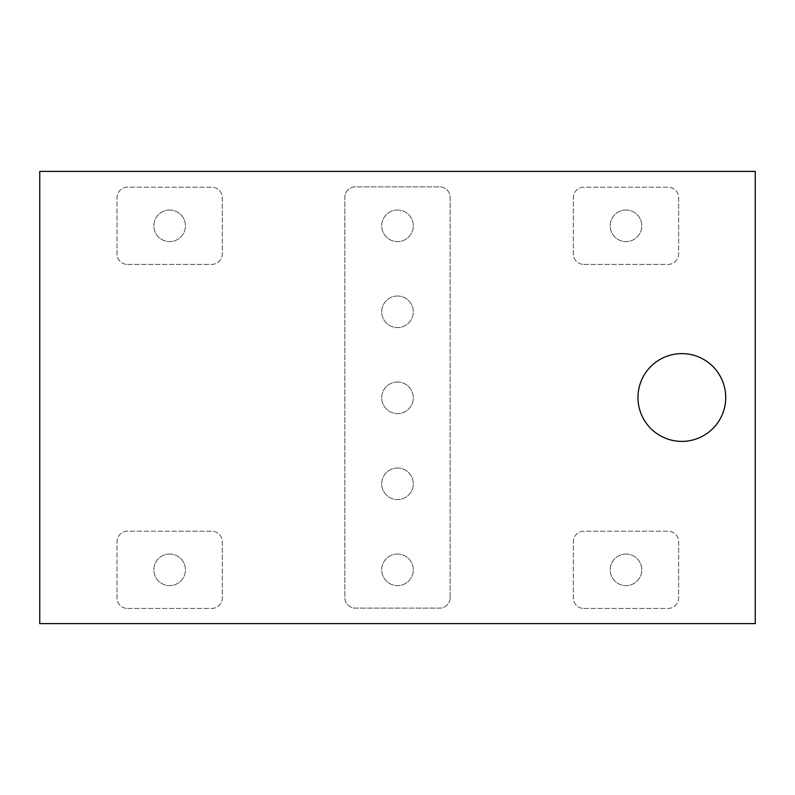 <?xml version="1.0" encoding="UTF-8"?>
<svg xmlns="http://www.w3.org/2000/svg" width="795" height="795" viewBox="0 0 795 795"><rect width="100%" height="100%" fill="white"/><g stroke="black" fill="none" stroke-linecap="round" stroke-linejoin="round"><path stroke-width="0.6" stroke-dasharray="3.98 2.98" d="M169.633 554.035A15.801 15.801 0 0 0 153.842 569.826A15.801 15.801 0 0 0 169.633 585.627A15.801 15.801 0 0 0 185.434 569.826A15.801 15.801 0 0 0 169.633 554.035A15.801 15.801 0 0 0 153.842 569.826A15.801 15.801 0 0 0 169.633 585.627A15.801 15.801 0 0 0 185.434 569.826A15.801 15.801 0 0 0 169.633 554.035M397.5 554.035A15.801 15.801 0 0 0 381.699 569.826A15.801 15.801 0 0 0 397.5 585.627A15.801 15.801 0 0 0 413.301 569.826A15.801 15.801 0 0 0 397.5 554.035A15.801 15.801 0 0 0 381.699 569.826A15.801 15.801 0 0 0 397.5 585.627A15.801 15.801 0 0 0 413.301 569.826A15.801 15.801 0 0 0 397.5 554.035M397.5 382.017A15.801 15.801 0 0 0 381.699 397.818A15.801 15.801 0 0 0 397.5 413.609A15.801 15.801 0 0 0 413.301 397.818A15.801 15.801 0 0 0 397.5 382.017A15.801 15.801 0 0 0 381.699 397.818A15.801 15.801 0 0 0 397.5 413.609A15.801 15.801 0 0 0 413.301 397.818A15.801 15.801 0 0 0 397.5 382.017M397.5 296.008A15.801 15.801 0 0 0 381.699 311.809A15.801 15.801 0 0 0 397.5 327.61A15.801 15.801 0 0 0 413.301 311.809A15.801 15.801 0 0 0 397.5 296.008A15.801 15.801 0 0 0 381.699 311.809A15.801 15.801 0 0 0 397.5 327.61A15.801 15.801 0 0 0 413.301 311.809A15.801 15.801 0 0 0 397.5 296.008M397.5 468.026A15.801 15.801 0 0 0 381.699 483.817A15.801 15.801 0 0 0 397.5 499.618A15.801 15.801 0 0 0 413.301 483.817A15.801 15.801 0 0 0 397.5 468.026A15.801 15.801 0 0 0 381.699 483.817A15.801 15.801 0 0 0 397.5 499.618A15.801 15.801 0 0 0 413.301 483.817A15.801 15.801 0 0 0 397.5 468.026M397.5 210.009A15.801 15.801 0 0 0 381.699 225.8A15.801 15.801 0 0 0 397.5 241.601A15.801 15.801 0 0 0 413.301 225.8A15.801 15.801 0 0 0 397.5 210.009A15.801 15.801 0 0 0 381.699 225.8A15.801 15.801 0 0 0 397.5 241.601A15.801 15.801 0 0 0 413.301 225.8A15.801 15.801 0 0 0 397.5 210.009M625.993 554.035A15.801 15.801 0 0 0 610.202 569.826A15.801 15.801 0 0 0 625.993 585.627A15.801 15.801 0 0 0 641.794 569.826A15.801 15.801 0 0 0 625.993 554.035A15.801 15.801 0 0 0 610.202 569.826A15.801 15.801 0 0 0 625.993 585.627A15.801 15.801 0 0 0 641.794 569.826A15.801 15.801 0 0 0 625.993 554.035M625.993 210.009A15.801 15.801 0 0 0 610.202 225.8A15.801 15.801 0 0 0 625.993 241.601A15.801 15.801 0 0 0 641.794 225.8A15.801 15.801 0 0 0 625.993 210.009A15.801 15.801 0 0 0 610.202 225.8A15.801 15.801 0 0 0 625.993 241.601A15.801 15.801 0 0 0 641.794 225.8A15.801 15.801 0 0 0 625.993 210.009M169.633 210.009A15.801 15.801 0 0 0 153.842 225.8A15.801 15.801 0 0 0 169.633 241.601A15.801 15.801 0 0 0 185.434 225.8A15.801 15.801 0 0 0 169.633 210.009A15.801 15.801 0 0 0 153.842 225.8A15.801 15.801 0 0 0 169.633 241.601A15.801 15.801 0 0 0 185.434 225.8A15.801 15.801 0 0 0 169.633 210.009M681.842 353.616A43.884 43.884 0 0 1 725.726 397.5A43.884 43.884 0 0 1 681.842 441.384A43.884 43.884 0 0 0 725.726 397.5A43.884 43.884 0 0 0 681.842 353.616A43.884 43.884 0 0 1 725.726 397.5A43.884 43.884 0 0 1 681.842 441.384A43.884 43.884 0 0 1 637.968 397.5A43.884 43.884 0 0 1 681.842 353.616A43.884 43.884 0 0 0 637.968 397.5A43.884 43.884 0 0 0 681.842 441.384A43.884 43.884 0 0 1 637.968 397.5A43.884 43.884 0 0 1 681.842 353.616M39.75 171.392L39.75 623.608L755.25 623.608L755.25 171.392L39.75 171.392M127.508 608.443L211.758 608.443A10.534 10.534 0 0 0 222.292 597.91L222.292 541.743A10.534 10.534 0 0 0 211.758 531.209L127.508 531.209A10.534 10.534 0 0 0 116.984 541.743L116.984 597.91A10.534 10.534 0 0 0 127.508 608.443L211.758 608.443A10.534 10.534 0 0 0 222.292 597.91L222.292 541.743A10.534 10.534 0 0 0 211.758 531.209L127.508 531.209A10.534 10.534 0 0 0 116.984 541.743L116.984 597.91A10.534 10.534 0 0 0 127.508 608.443M450.159 597.592L450.159 197.408A10.534 10.534 0 0 0 439.625 186.875L355.375 186.875A10.534 10.534 0 0 0 344.841 197.408L344.841 597.592A10.534 10.534 0 0 0 355.375 608.125L439.625 608.125A10.534 10.534 0 0 0 450.159 597.592L450.159 197.408A10.534 10.534 0 0 0 439.625 186.875L355.375 186.875A10.534 10.534 0 0 0 344.841 197.408L344.841 597.592A10.534 10.534 0 0 0 355.375 608.125L439.625 608.125A10.534 10.534 0 0 0 450.159 597.592M583.868 608.443L668.118 608.443A10.534 10.534 0 0 0 678.652 597.91L678.652 541.743A10.534 10.534 0 0 0 668.118 531.209L583.868 531.209A10.534 10.534 0 0 0 573.334 541.743L573.334 597.91A10.534 10.534 0 0 0 583.868 608.443L668.118 608.443A10.534 10.534 0 0 0 678.652 597.91L678.652 541.743A10.534 10.534 0 0 0 668.118 531.209L583.868 531.209A10.534 10.534 0 0 0 573.334 541.743L573.334 597.91A10.534 10.534 0 0 0 583.868 608.443M583.868 264.417L668.118 264.417A10.534 10.534 0 0 0 678.652 253.883L678.652 197.717A10.534 10.534 0 0 0 668.118 187.193L583.868 187.193A10.534 10.534 0 0 0 573.334 197.717L573.334 253.883A10.534 10.534 0 0 0 583.868 264.417L668.118 264.417A10.534 10.534 0 0 0 678.652 253.883L678.652 197.717A10.534 10.534 0 0 0 668.118 187.193L583.868 187.193A10.534 10.534 0 0 0 573.334 197.717L573.334 253.883A10.534 10.534 0 0 0 583.868 264.417M127.508 264.417L211.758 264.417A10.534 10.534 0 0 0 222.292 253.883L222.292 197.717A10.534 10.534 0 0 0 211.758 187.193L127.508 187.193A10.534 10.534 0 0 0 116.984 197.717L116.984 253.883A10.534 10.534 0 0 0 127.508 264.417L211.758 264.417A10.534 10.534 0 0 0 222.292 253.883L222.292 197.717A10.534 10.534 0 0 0 211.758 187.193L127.508 187.193A10.534 10.534 0 0 0 116.984 197.717L116.984 253.883A10.534 10.534 0 0 0 127.508 264.417"/><path stroke-width="1.19" d="M681.842 441.384A43.884 43.884 0 0 0 725.726 397.5A43.884 43.884 0 0 0 681.842 353.616A43.884 43.884 0 0 0 637.968 397.5A43.884 43.884 0 0 0 681.842 441.384M39.75 171.392L39.75 623.608L755.25 623.608L755.25 171.392L39.75 171.392"/></g></svg>
